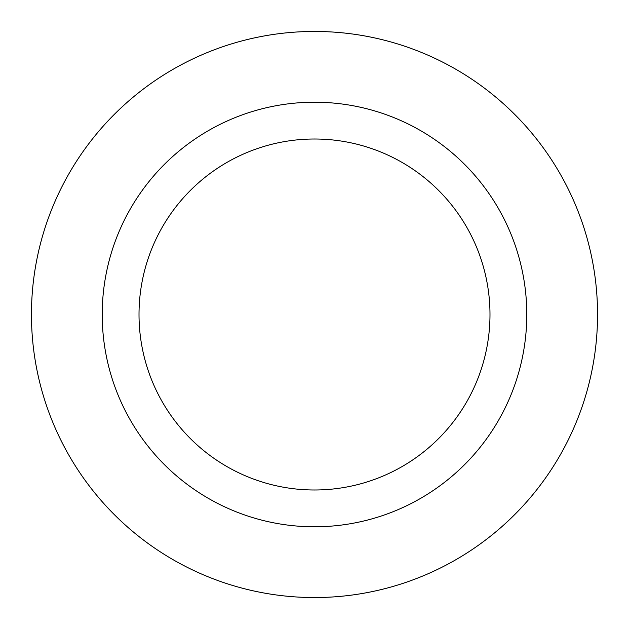 <?xml version="1.0" encoding="UTF-8"?>
<svg xmlns="http://www.w3.org/2000/svg" width="629" height="629" viewBox="0 0 629 629"><rect width="100%" height="100%" fill="white"/><g stroke="black" fill="none" stroke-linecap="round" stroke-linejoin="round"><path stroke-width="0.94" d="M314.5 489.991A175.491 175.491 0 0 1 139.009 314.5A175.491 175.491 0 0 1 314.5 139.009A175.491 175.491 0 0 1 489.991 314.5A175.491 175.491 0 0 1 314.5 489.991M314.5 526.788A212.287 212.287 0 0 1 102.213 314.5A212.287 212.287 0 0 1 314.5 102.213A212.287 212.287 0 0 1 526.788 314.5A212.287 212.287 0 0 1 314.5 526.788M314.5 597.55A283.05 283.05 0 0 1 31.45 314.5A283.05 283.05 0 0 1 314.5 31.45A283.05 283.05 0 0 1 597.55 314.5A283.05 283.05 0 0 1 314.5 597.55"/></g></svg>

